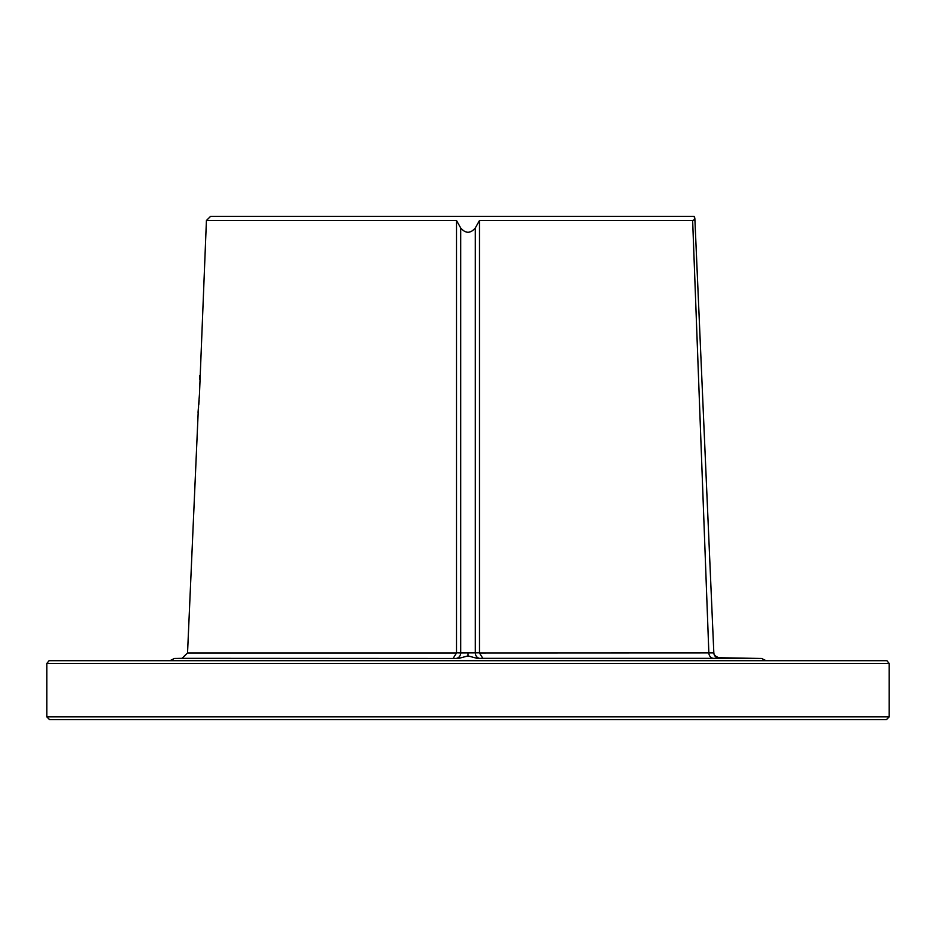 <?xml version="1.0" encoding="UTF-8"?>
<svg xmlns="http://www.w3.org/2000/svg" width="936" height="936" viewBox="0 0 936 936"><rect width="100%" height="100%" fill="white"/><g stroke="black" fill="none" stroke-linecap="round" stroke-linejoin="round"><path stroke-width="1.4" d="M46.8 716.859L49.608 719.667L886.392 719.667L889.2 716.859L46.8 716.859L46.8 663.46L49.093 660.699L886.907 660.699L889.2 663.46L46.8 663.46M211.162 660.699L203.217 660.699M683.093 660.699L689.762 660.699M724.909 660.699L707.92 660.699M713.805 652.369L713.805 652.369C713.794 654.966 715.63 656.756 719.316 657.739L761.635 658.476L477.535 658.476L482.812 658.336L479.489 652.965L713.829 652.883L694.898 219.48A5.616 5.616 177.5 0 0 694.664 218.1L694.641 219.492L692.64 220.51L479.489 220.51L479.489 652.965M198.28 410.179L187.539 652.965L182.029 658.336L458.464 658.476L468 655.89L477.535 658.476M714.238 658.336L718.403 658.312M455.844 658.417A5.616 4.867 91.7 0 0 460.699 652.918L479.489 652.802M480.156 658.417A5.616 4.867 88.3 0 1 475.301 652.918L475.301 227.963C470.434 233.684 465.566 233.684 460.699 227.963L456.511 220.51L206.423 220.51L199.485 393.88C199.836 369.977 199.836 369.977 199.497 393.88C197.753 417.748 197.753 417.748 199.497 393.88L198.046 412.39M458.464 658.476L174.365 658.476L169.884 660.699M453.188 658.336L456.511 652.965L456.511 220.51M711.337 595.998L711.22 593.143M711.091 590.207L710.939 586.732M710.74 582.309L710.494 576.67M710.494 576.646L710.74 582.262M710.939 586.661L711.091 590.148M694.875 218.895A5.616 5.616 -2.5 0 0 694.126 216.333L694.453 217.503M206.423 220.51L210.6 216.333L694.126 216.333M479.489 220.51L475.301 227.963M694.184 216.953L693.787 216.333M482.812 658.336L713.595 658.336A5.616 4.82 90 0 1 708.856 652.965L692.64 220.51L693.576 220.393M693.798 220.299L694.383 219.89M694.898 219.48A5.616 5.616 -2.5 0 0 694.664 218.1A5.616 5.616 -2.5 0 1 694.898 219.48L694.641 219.492M468 655.89L468 653.164M187.539 652.965L456.511 652.965M456.511 652.802L460.699 652.918L460.699 227.963M719.351 658.254A5.616 5.616 -2.5 0 1 713.829 652.883M889.2 663.46L889.2 716.859M761.635 658.476L766.116 660.699M199.122 400.503L198.806 404.527M198.607 406.809L198.455 408.447M199.731 379.419L199.707 377.641M199.684 376.588L199.66 375.582M182.029 658.336L174.365 658.476M699.999 336.316L698.888 310.623"/></g></svg>
